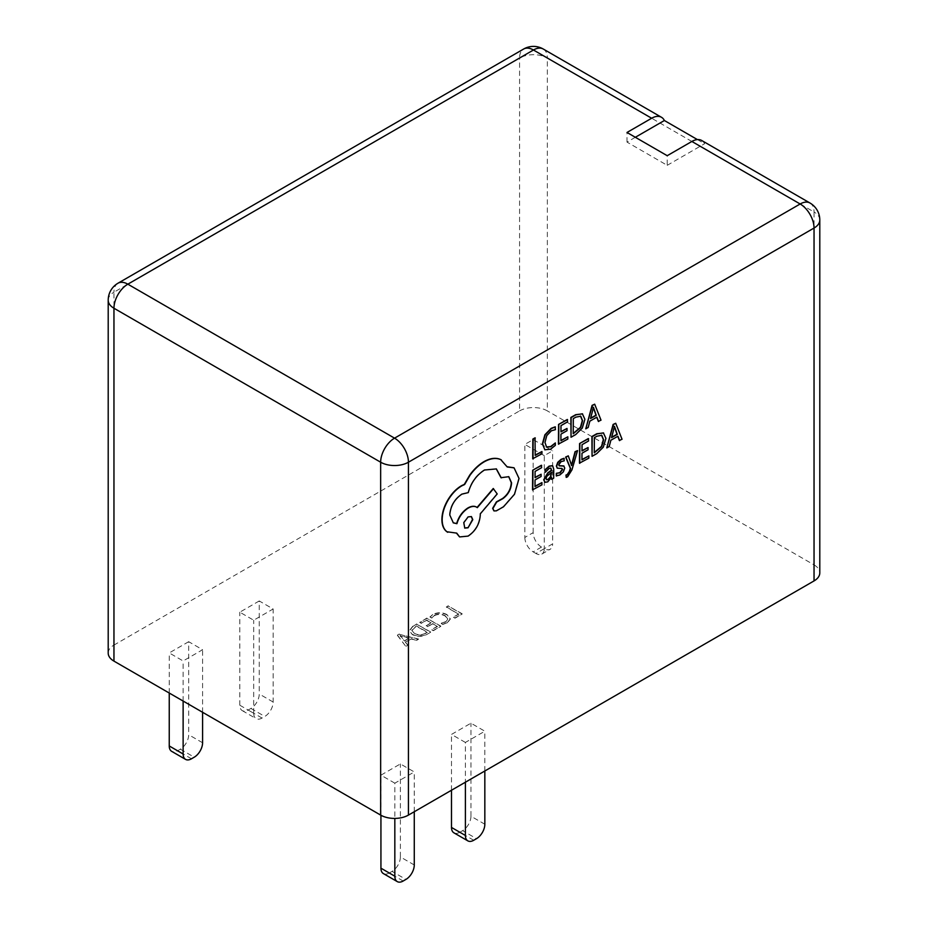 <?xml version="1.0" encoding="UTF-8"?>
<svg xmlns="http://www.w3.org/2000/svg" width="928" height="928" viewBox="0 0 928 928"><rect width="100%" height="100%" fill="white"/><g stroke="black" fill="none" stroke-linecap="round" stroke-linejoin="round"><path stroke-width="0.7" stroke-dasharray="4.64 3.48" d="M565.952 477.236L567.321 476.656L571.671 469.707L577.262 450.44M571.694 464.139L571.37 465.45L568.017 455.694M551.278 479.208L553.401 478.001L553.459 468.976L552.45 465.647M544.724 482.166L547.508 481.678L551.29 477.769M544.922 472.213L548.9 468.257L550.733 468.072M532.521 489.88L541.639 484.694L541.662 482.456M535.062 477.375L534.818 471.25L541.36 467.526L541.372 465.264M535.004 486.237L534.772 479.788L540.827 476.342L540.838 474.092M544.539 449.651L550.35 449.013L555.048 445.208L555.06 442.772M546.638 447.168L544.701 442.331L546.522 435.418L551.151 430.604L555.141 429.502L555.153 426.845M532.718 458.722L541.65 453.63L541.674 451.391M535.201 455.08L535.027 437.83M558.436 444.083L567.553 438.898L567.565 436.659M560.964 431.59L560.732 425.453L567.275 421.73L567.286 419.479M560.918 440.44L560.674 433.991L566.741 430.546L566.753 428.295M570.755 437.076L575.418 434.42L582.007 427.924L584.617 419.143L582.1 413.633M598.328 421.382L600.741 420.001L594.407 404.04M585.487 428.69L587.911 427.309L589.57 421.01L596.727 417.252M562.043 468.512L562.298 469.371L561.765 468.35L556.939 467.99M559.097 465.728L558.54 464.65L559.201 462.91L560.872 461.436L563.946 460.706L563.957 458.316M559.166 465.775L558.818 464.8M556.278 475.867L559.561 474.823L563.099 471.702L564.479 467.898L563.783 465.972M579.466 463.165L588.584 457.98L588.596 455.741M582.007 450.66L581.763 444.535L588.306 440.812L588.317 438.55M581.949 459.522L581.705 453.073L587.772 449.616L587.784 447.377M591.786 456.158L596.449 453.502L603.049 447.006L605.648 438.225L603.13 432.715M619.359 440.464L621.783 439.083L615.438 423.11M606.529 447.76L608.942 446.391L610.601 440.092L617.77 436.334M493.905 510.852L496.109 510.678L503.22 506.63L514.228 494.102L518.764 478.303L513.926 467.77M507.152 466.761L500.505 459.464M500.992 477.7L508.672 476.621M453.2 522.789L449.488 514.808C450.242 505.911 454.291 498.974 461.622 493.986L468.002 492.443C470.786 482.502 476.192 474.974 484.23 469.846L496.236 468.837M459.499 536.848L467.851 535.943C475.194 530.955 479.231 524.018 479.985 515.121L479.996 513.718L496.932 493.789L493.244 488.511M446.867 531.744L456.53 533.182M431.81 629.822L433.341 630.692L440.788 626.388L426.903 618.373L419.792 622.479L421.312 623.361L426.567 620.333L431.137 622.966L426.219 625.808L427.75 626.69L432.657 623.848L437.401 626.586L431.81 629.497L433.341 630.692M397.428 635.39L405.896 646.538L407.926 645.366L405.443 642.304L411.174 638.998L416.394 640.482L418.435 639.299L399.295 634.311L397.428 635.077L405.896 646.538M544.284 455.648L524.842 444.419L533.171 439.605L552.624 450.834L544.284 455.648L544.284 548.68L552.624 543.866L552.624 450.834M394.829 783.174L380.932 775.158L400.386 763.93L414.271 771.945L394.829 783.174L394.829 818.415M108.205 653.092A19.639 11.345 180 0 1 113.958 645.076L113.958 292.204L519.564 58.023L519.564 410.895L113.958 645.076M519.564 410.895A19.639 11.345 180 0 1 547.346 410.895L547.346 58.023L814.042 212.002L814.042 564.874L547.346 410.895M814.042 564.874A19.639 11.345 180 0 1 819.795 572.901M465.392 742.435L451.495 734.419L470.948 723.19L484.834 731.206L465.392 742.435L465.392 782.211M188.686 641.7L169.244 652.929L183.129 660.956L202.582 649.728L188.686 641.7L188.686 734.732A11.786 6.809 -60 0 1 180.357 749.174L177.573 750.775A11.786 6.809 -60 0 1 171.68 751.355M259.248 600.961L239.807 612.19L253.692 620.217L273.145 608.988L259.248 600.961L259.248 693.993A11.786 6.809 -60 0 1 250.92 708.435L248.136 710.036A11.786 6.809 -60 0 1 242.243 710.616A11.786 6.809 -60 0 1 239.807 705.222L239.807 612.19M453.502 617.294L455.022 618.176L462.132 614.069L448.247 606.054L446.38 607.132L458.745 614.266L453.502 616.981L455.022 618.176M426.857 634.439L430.627 632.258L416.742 624.242L412.821 626.504L409.457 630.878L412.334 634.601C417.206 637.014 422.054 636.956 426.857 634.439L430.627 632.258M441.252 623.535L442.784 624.416L447.493 622.723L450.358 619.022L447.157 615.009C442.401 612.515 437.587 612.457 432.715 614.823L429.989 617.027L431.856 618.106L434.223 615.716C437.958 613.953 441.612 614.046 445.173 616.018L447.795 619.243L445.718 621.992L441.252 623.21L442.784 624.416M697.427 139.594L704.596 143.736A19.639 11.345 -60 0 0 701.696 140.488M380.932 815.248L380.932 775.158M414.271 864.977L400.386 856.962L400.386 763.93M400.386 856.962A11.786 6.809 -60 0 1 392.045 871.392L405.942 879.408M403.158 881.02L389.273 872.993L392.045 871.392M389.273 872.993A11.786 6.809 -60 0 1 383.38 873.584M414.271 811.722L414.271 771.945M451.495 790.227L451.495 734.419M484.834 824.238L470.948 816.222L470.948 723.19M470.948 816.222A11.786 6.809 -60 0 1 462.608 830.653L476.505 838.668M473.721 840.281L459.836 832.254L462.608 830.653M459.836 832.254A11.786 6.809 -60 0 1 453.943 832.845M484.834 770.982L484.834 731.206M535.955 553.494L533.171 551.882L541.511 547.079L544.284 548.68L535.955 553.494A11.786 6.809 -120 0 0 541.848 554.074A11.786 6.809 -120 0 0 544.284 548.68A11.786 6.809 60 0 0 550.176 549.26A11.786 6.809 60 0 0 552.624 543.866M541.511 547.079A11.786 6.809 60 0 1 533.171 532.637L524.842 537.451L524.842 444.419M524.842 537.451A11.786 6.809 -120 0 0 533.171 551.882M533.171 532.637L533.171 439.605M169.244 693.03L169.244 652.929M183.129 701.058L183.129 660.956M202.582 712.275L202.582 649.728M239.807 705.222L253.692 713.238L253.692 620.217M253.692 713.238A11.786 6.809 120 0 0 256.14 718.643A11.786 6.809 120 0 0 262.032 718.052L264.805 716.451A11.786 6.809 120 0 0 273.145 702.02L273.145 608.988M455.022 617.862L462.132 614.069M462.132 613.756L448.247 606.054M448.247 605.729L446.38 607.132M446.38 606.808L458.745 614.266M458.745 613.942L453.502 616.981M405.896 646.224L407.926 645.366M407.926 645.041L405.443 642.304M405.443 641.99L411.174 638.998M411.174 638.673L416.394 640.482M416.394 640.158L418.435 639.299M418.435 638.986L399.295 634.311M399.295 633.998L397.428 635.077M409.178 638.058L404.538 640.749L400.072 635.506L409.178 638.058L404.538 641.062L400.072 635.819L409.178 638.383M430.627 631.945L416.742 624.242M416.742 623.918L412.821 626.504M412.821 626.18L409.457 630.553L412.334 634.601M412.334 634.288C417.206 636.689 422.054 636.643 426.857 634.126M414.236 633.232L411.754 630.274L416.394 625.878L427.24 632.142L425.268 633.279C421.579 635.216 417.902 635.204 414.236 633.232L411.754 630.599L416.394 626.203L427.24 632.455L425.268 633.592C421.579 635.541 417.902 635.529 414.236 633.557M433.341 630.379L440.788 626.388M440.788 626.075L426.903 618.373M426.903 618.048L419.792 622.479M419.792 622.166L421.312 623.361M421.312 623.036L426.567 620.333M426.567 620.008L431.137 622.966M431.137 622.653L426.219 625.808M426.219 625.484L427.75 626.69M427.75 626.365L432.657 623.848M432.657 623.535L437.401 626.586M437.401 626.272L431.81 629.497M442.784 624.092L447.493 622.723M447.493 622.398L450.358 618.709L447.157 615.009M447.157 614.684C442.401 612.19 437.587 612.132 432.715 614.498L432.715 614.823M432.715 614.498L429.989 617.027M429.989 616.714L431.856 618.106M431.856 617.781L434.223 615.716M434.223 615.392C437.958 613.628 441.612 613.733 445.173 615.693L445.173 616.018M445.173 615.693L447.795 618.93L445.718 621.992M445.718 621.667L441.252 623.21M635.332 137.286L627.003 142.1L667.22 165.323L667.22 155.695M627.003 142.1L627.003 132.472M667.22 165.323L704.596 143.736M580.87 416.266L575.604 416.985L573.04 418.447L573.237 433.434M593.456 408.448L593.143 407.253L590.278 418.4M551.325 472.526L546.43 476.261L545.85 478.349L546.522 479.672M601.901 435.336L596.646 436.067L594.082 437.529L594.268 452.504M614.487 427.53L614.185 426.335L611.308 437.471M471.285 516.525L467.851 516.745L463.513 522.487L464.626 528.009M118.018 283.202A19.639 11.345 -120 0 0 113.958 292.204A19.639 11.345 0 0 0 108.205 300.22M543.274 49.033A19.639 11.345 120 0 1 547.346 58.023A19.639 11.345 0 0 0 519.564 58.023A19.639 11.345 60 0 1 523.636 49.033M819.795 220.029A19.639 11.345 0 0 0 814.042 212.002A19.639 11.345 120 0 0 809.982 203.012M202.582 742.76L188.686 734.732M180.357 749.174L194.242 757.19M191.47 758.791L177.573 750.775M273.145 702.02L259.248 693.993M250.92 708.435L264.805 716.451M262.032 718.052L248.136 710.036M541.848 554.074L550.176 549.26M242.243 710.616L256.14 718.643"/><path stroke-width="1.39" d="M577.541 450.602L575.348 451.855L571.648 465.612L568.296 455.857L565.929 457.214L570.581 468.512L569.641 471.586L567.449 474.8L566.254 475.206L566.231 477.398L567.6 476.818L571.95 469.87L577.541 450.602L575.07 451.692L571.428 465.415M568.296 455.857L565.651 457.052L570.314 468.35L569.363 471.424L567.17 474.649L565.976 475.043L566.231 477.398M552.45 465.647L549.109 466.146L544.933 469.823L545.2 472.364L549.179 468.408L550.884 468.13L551.615 470.45L548.019 473.071L543.97 479.938L545.003 482.328L547.787 481.841L551.51 477.236L551.557 479.37L553.68 478.164L553.738 469.127L552.601 465.717L549.388 466.297L545.212 469.974L545.2 472.364M551.29 477.769L551.557 479.37M550.733 468.072L551.336 470.287L547.74 472.92L543.704 479.776L545.003 482.328M541.929 482.618L535.004 486.562L535.05 479.95L541.105 476.493L541.117 474.254L535.062 477.7L535.096 471.412L541.639 467.689L541.372 465.264L532.649 470.241L532.521 489.88L541.917 484.857L541.929 482.618L535.004 486.237M541.117 474.254L535.062 477.375M555.431 427.008L551.418 428.492L545.177 434.93L542.683 443.955L544.817 449.813L550.629 449.175L555.327 445.359L555.338 442.934L550.954 446.739L546.615 447.145L544.98 442.494L546.801 435.58L551.429 430.766L555.42 429.652L555.153 426.845L551.151 428.33L544.898 434.768L542.404 443.793L544.875 449.848M555.338 442.934L550.675 446.577L546.337 446.994M408.436 815.097L814.042 580.916L814.042 228.044L408.436 462.214L408.436 815.097A19.639 11.345 180 0 1 380.654 815.097L380.654 462.214L113.958 308.235L113.958 661.119L380.654 815.097M541.952 451.553L535.201 455.393L535.027 437.83L532.834 439.083L532.718 458.722L541.929 453.792L541.952 451.553L535.201 455.08M567.843 436.821L560.906 440.765L560.953 434.153L567.02 430.708L567.031 428.458L560.964 431.903L560.999 425.616L567.542 421.892L567.286 419.479L558.552 424.444L558.436 444.083L567.832 439.06L567.843 436.821L560.918 440.44M567.031 428.458L560.964 431.59M582.564 413.888L575.708 414.677L570.871 417.438L571.033 437.239L575.685 434.582L582.285 428.086L584.895 419.305L582.378 413.795L575.986 414.839L571.149 417.588L571.033 437.239M596.727 417.252L598.328 421.382L601.019 420.164L594.686 404.202L592.342 405.524L585.765 428.84L588.19 427.472L589.848 421.173L596.901 417.148L598.606 421.544M594.686 404.202L592.064 405.374L585.765 428.84M561.765 468.35L562.298 469.371L559.781 472.7L556.301 473.326L556.278 475.867L559.839 474.985L563.377 471.865L564.758 468.048L563.667 465.902L559.004 465.682M564.062 466.134L559.282 465.844L558.818 464.8L561.15 461.599L564.224 460.856L563.957 458.316L561.092 459.325L557.728 462.341L556.359 466.111L557.299 468.211M588.874 455.892L581.949 459.836L581.984 453.235L588.05 449.778L588.062 447.528L582.007 450.985L582.042 444.698L588.584 440.974L588.317 438.55L579.594 443.526L579.466 463.165L588.862 458.13L588.874 455.892L581.949 459.522M588.062 447.528L582.007 450.66M603.594 432.97L596.739 433.759L591.902 436.508L592.064 456.309L596.727 453.664L603.328 447.157L605.926 438.387L603.409 432.877L597.017 433.921L592.18 436.67L592.064 456.309M617.77 436.334L619.359 440.464L622.05 439.246L615.716 423.272L613.385 424.606L606.808 447.922L609.22 446.542L610.879 440.243L617.944 436.23L619.637 440.614M615.716 423.272L613.106 424.444L606.808 447.922M513.926 467.77L507.152 466.761M508.672 476.621L511.293 482.688C510.829 489.218 507.918 494.496 502.547 498.522L496.399 501.886L492.64 508.335L493.905 510.852M496.236 468.837L500.992 477.7L508.811 476.69L511.572 482.85C511.108 489.381 508.196 494.647 502.825 498.684L496.677 502.036L492.919 508.498L494.032 510.934L496.387 510.841L503.498 506.792L514.506 494.264L519.042 478.454L514.066 467.851L507.222 466.958L500.784 459.627C496.074 457.597 490.622 458.293 484.439 461.692C479.08 464.812 474.243 469.371 469.939 475.368L464.603 484.532L461.831 485.831C456.495 488.94 451.855 493.8 447.934 500.424C444.21 506.92 442.285 513.312 442.169 519.564C442.192 525.306 443.851 529.412 447.145 531.906L447.725 532.289M477.038 507.477C474.765 505.737 471.76 505.864 468.025 507.871C462.504 511.432 458.699 516.652 456.646 523.543L453.2 522.789M476.516 507.117L477.317 507.639C475.043 505.888 472.039 506.027 468.304 508.034C462.782 511.595 458.977 516.815 456.912 523.694L453.34 522.87L449.767 514.97C450.521 506.073 454.569 499.125 461.9 494.137L468.28 492.606C471.064 482.664 476.47 475.136 484.509 470.009L496.376 468.918L501.271 477.862M501.352 459.928L500.505 459.464C495.796 457.434 490.344 458.13 484.161 461.529C478.802 464.65 473.964 469.208 469.661 475.206L464.325 484.37L461.552 485.669C456.216 488.778 451.576 493.65 447.656 500.262C443.932 506.769 442.018 513.149 441.89 519.402C441.914 525.144 443.572 529.262 446.867 531.744L456.738 533.124L459.627 536.929L468.13 536.106C475.472 531.118 479.509 524.169 480.263 515.284L480.275 513.88L497.211 493.951L493.244 488.511L477.062 507.454M456.53 533.182L459.499 536.848M446.867 531.744L447.586 532.208M113.958 661.119A19.639 11.345 180 0 1 108.205 653.092L108.205 300.22A19.639 11.345 0 0 0 113.958 308.235A19.639 11.345 120 0 1 127.844 284.177L394.551 438.155L800.156 203.986L691.87 141.462A19.639 11.345 -60 0 1 701.696 140.488L809.982 203.012A19.639 11.345 120 0 0 800.156 203.986A19.639 11.345 -120 0 1 814.042 228.044A19.639 11.345 0 0 0 819.795 220.029L819.795 572.901A19.639 11.345 180 0 1 814.042 580.916M697.427 139.594L664.378 120.512A19.639 11.345 120 0 0 661.467 117.276A19.639 11.345 120 0 0 651.653 118.239L627.003 132.472L667.22 155.695L691.87 141.462M380.932 868.179L394.829 876.206A11.786 6.809 120 0 0 397.265 881.6L383.38 873.584A11.786 6.809 -60 0 1 380.932 868.179L380.932 815.248M394.829 876.206L394.829 818.415M397.265 881.6A11.786 6.809 120 0 0 403.158 881.02L405.942 879.408A11.786 6.809 120 0 0 414.271 864.977L414.271 811.722M451.495 827.44L465.392 835.467A11.786 6.809 120 0 0 467.828 840.861L453.943 832.845A11.786 6.809 -60 0 1 451.495 827.44L451.495 790.227M465.392 835.467L465.392 782.211M467.828 840.861A11.786 6.809 120 0 0 473.721 840.281L476.505 838.668A11.786 6.809 120 0 0 484.834 824.238L484.834 770.982M169.244 745.961L183.129 753.988A11.786 6.809 120 0 0 185.565 759.382L171.68 751.355A11.786 6.809 -60 0 1 169.244 745.961L169.244 693.03M183.129 753.988L183.129 701.058M185.565 759.382A11.786 6.809 120 0 0 191.47 758.791L194.242 757.19A11.786 6.809 120 0 0 202.582 742.76L202.582 712.275M664.378 120.512L635.332 137.286M535.305 437.993L532.834 439.083M533.113 439.246L532.997 458.884M567.565 419.63L558.552 424.444M558.83 424.606L558.714 444.245M573.318 418.609L573.226 433.747L580.742 427.437L582.587 420.686L580.766 416.208L575.882 417.148L573.318 418.609M573.237 433.434L580.464 427.274L582.308 420.523L580.487 416.057M590.556 418.551L596.24 415.315L593.479 407.392L590.556 418.551M590.66 418.18L595.962 415.152L593.201 407.23M541.65 465.427L532.649 470.241M532.927 470.403L532.8 490.042M546.708 476.412L546.128 478.512L546.731 479.799L548.355 479.509L550.664 477.05L551.603 472.329L546.708 476.412M546.453 479.637L548.077 479.347L550.385 476.899L551.325 472.526M564.236 458.467L561.37 459.488L558.006 462.504L556.638 466.274L557.218 468.153L562.043 468.512L562.577 469.533L560.06 472.862L556.301 473.326M556.58 473.489L556.556 476.029M559.166 465.775L558.818 464.8M562.043 468.512L562.298 469.371M588.596 438.712L579.594 443.526M579.861 443.677L579.745 463.327M594.361 437.691L594.268 452.829L601.773 446.507L603.629 439.768L601.796 435.29L596.924 436.23L594.361 437.691M594.268 452.504L601.495 446.356L603.351 439.605L601.518 435.128M611.587 437.633L617.282 434.397L614.51 426.462L611.587 437.633M611.691 437.262L617.004 434.234L614.232 426.3M501.213 459.847L500.505 459.464M493.522 488.673L477.317 507.639M468.06 527.788L472.793 519.668L471.424 516.594L468.13 516.896L463.791 522.65L464.766 528.102L468.06 527.788L472.514 519.506L471.285 516.525M464.626 528.009L467.782 527.638M651.653 118.239L533.449 50.008L127.844 284.177A19.639 11.345 -120 0 0 118.018 283.202L523.636 49.033A19.639 11.345 60 0 1 533.449 50.008A19.639 11.345 120 0 1 543.274 49.033A19.639 19.639 0 0 0 523.636 49.033M380.654 462.214A19.639 11.345 0 0 0 408.436 462.214A19.639 11.345 60 0 0 394.551 438.155A19.639 11.345 120 0 0 380.654 462.214M118.018 283.202A19.639 19.639 0 0 0 108.205 300.22M543.274 49.033L661.467 117.276M819.795 220.029A19.639 19.639 0 0 0 809.982 203.012"/></g></svg>
